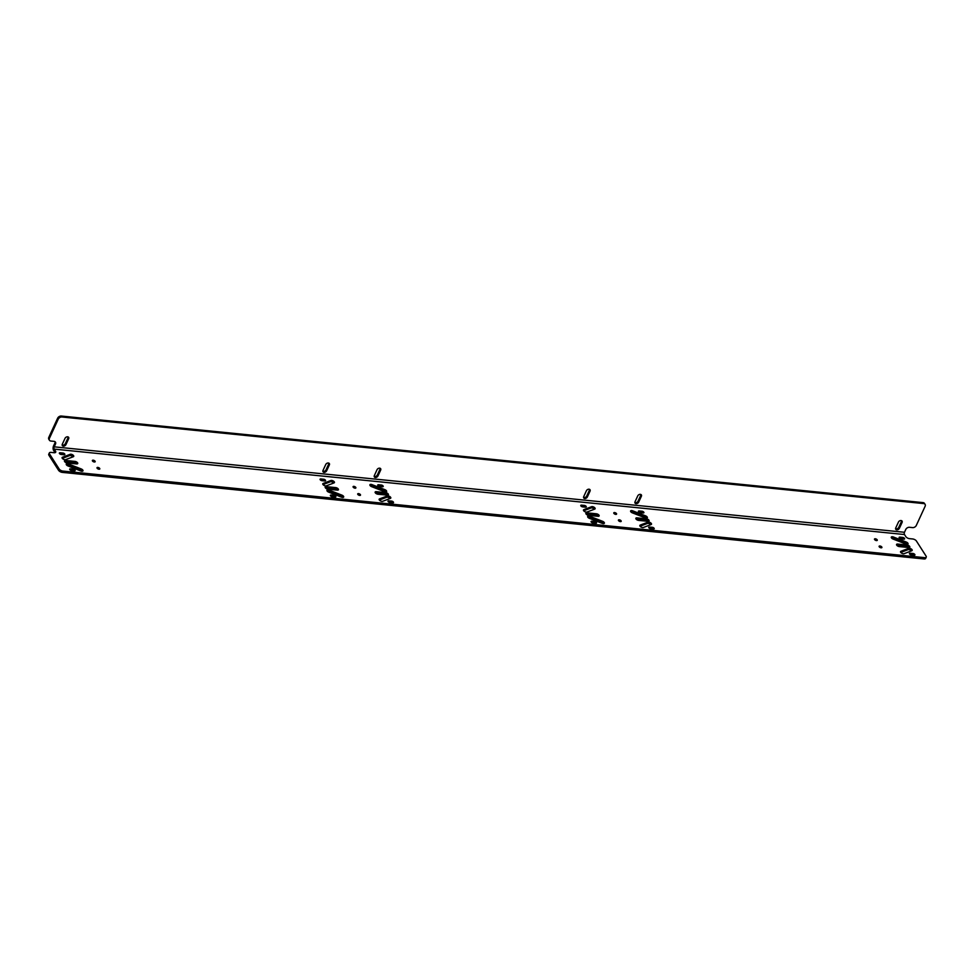 <?xml version="1.0" encoding="UTF-8"?>
<svg xmlns="http://www.w3.org/2000/svg" width="975" height="975" viewBox="0 0 975 975"><rect width="100%" height="100%" fill="white"/><g stroke="black" fill="none" stroke-linecap="round" stroke-linejoin="round"><path stroke-width="1.46" d="M55.063 441.724A3.059 2.182 147.4 0 1 54.868 443.101L53.576 445.892A3.254 1.694 95.7 0 0 53.613 450.413L54.929 452.473L55.526 451.169A3.059 1.438 -155.3 0 1 55.709 452.181A3.059 1.438 -155.3 0 1 54.088 452.717L50.968 452.4A3.059 1.438 24.7 0 0 49.347 452.924A3.059 1.438 24.7 0 0 49.53 453.948L48.933 455.252A3.059 1.438 -155.3 0 1 48.75 454.228L49.347 452.924M49.53 453.948L59.17 469.012A3.059 1.438 24.7 0 0 62.924 471.083L62.327 472.388A3.059 1.438 -155.3 0 1 58.573 470.316L48.933 455.252M62.327 472.388L924.032 558.955A3.059 1.438 -155.3 0 0 925.653 558.431L926.25 557.127A3.059 1.438 24.7 0 0 926.067 556.103L916.427 541.04A3.059 1.438 24.7 0 0 912.673 538.968L909.553 538.663A3.059 1.438 -155.3 0 1 905.799 536.591L904.495 534.544A1.621 0.853 95.7 0 1 904.471 532.277L905.763 529.486A3.059 2.182 -32.6 0 1 909.48 527.292L912.6 527.609A3.059 2.182 147.4 0 0 916.317 525.415L925.117 506.293A3.059 2.182 147.4 0 0 925.092 504.38A3.059 2.182 147.4 0 0 923.654 503.575L923.033 502.612A3.059 2.182 -32.6 0 1 924.483 503.417L925.092 504.38M92.747 461.273A1.987 0.938 -155.3 0 1 94.307 461.992A1.523 0.719 24.7 0 0 92.722 461.248M97.378 468.5A1.987 0.938 -155.3 0 1 98.938 469.219A1.523 0.719 24.7 0 0 97.354 468.475M353.45 487.463A1.987 0.938 -155.3 0 1 355.01 488.183A1.523 0.719 24.7 0 0 353.425 487.439M358.081 494.691A1.987 0.938 -155.3 0 1 359.629 495.41A1.523 0.719 24.7 0 0 358.044 494.666M615.749 514.386A1.523 0.719 24.7 0 0 614.128 513.642A1.987 0.938 -155.3 0 1 615.712 514.373M618.772 520.894A1.987 0.938 -155.3 0 1 620.332 521.601A1.523 0.719 24.7 0 0 618.747 520.869M874.855 539.857A1.987 0.938 -155.3 0 1 876.415 540.564M879.474 547.085A1.987 0.938 -155.3 0 1 881.034 547.792M60.182 454.131L62.363 454.35L62.961 453.046A1.462 0.695 24.7 0 1 64.374 453.631A1.462 0.695 24.7 0 1 64.85 454.521A1.462 0.695 24.7 0 1 64.07 454.777L61.267 454.496A1.462 0.695 24.7 0 1 59.853 453.911A1.462 0.695 24.7 0 1 59.377 453.022A1.462 0.695 24.7 0 1 60.157 452.766L62.961 453.046M63.448 454.716A1.462 0.695 24.7 0 0 62.363 454.35M62.302 458.384L69.591 455.617L70.188 454.313A2.145 0.999 24.7 0 1 72.601 454.801A2.145 0.999 24.7 0 1 73.722 456.398A2.145 0.999 24.7 0 1 73.369 456.702L65.63 459.639A2.145 0.999 24.7 0 1 63.217 459.14A2.145 0.999 24.7 0 1 62.095 457.555A2.145 0.999 24.7 0 1 62.449 457.251L70.188 454.313M72.906 456.873A2.145 0.999 24.7 0 0 69.591 455.617M76.842 463.942A2.145 0.999 24.7 0 0 74.368 462.711L65.02 461.772A2.145 0.999 24.7 0 0 64.777 461.76M82.083 471.23A2.145 0.999 24.7 0 0 80.596 470.242L67.775 465.233A2.145 0.999 24.7 0 0 66.544 464.977M70.48 470.206L72.662 470.425L73.259 469.121A1.462 0.695 24.7 0 1 74.673 469.706A1.462 0.695 24.7 0 1 75.148 470.608A1.462 0.695 24.7 0 1 74.368 470.864L71.565 470.584A1.462 0.695 24.7 0 1 70.151 469.987A1.462 0.695 24.7 0 1 69.676 469.097A1.462 0.695 24.7 0 1 70.456 468.841L73.259 469.121M73.747 470.791A1.462 0.695 24.7 0 0 72.662 470.425M378.532 486.111L380.713 486.33L381.322 485.026L378.519 484.746A1.462 0.695 24.7 0 0 377.739 485.002A1.462 0.695 24.7 0 0 378.202 485.891A1.462 0.695 24.7 0 0 379.628 486.488L382.432 486.769A1.462 0.695 24.7 0 0 383.199 486.513A1.462 0.695 24.7 0 0 382.736 485.611A1.462 0.695 24.7 0 0 381.322 485.026M381.798 486.708A1.462 0.695 24.7 0 0 380.713 486.33M370.195 485.684A2.145 0.999 24.7 0 1 371.426 485.94L384.247 490.949L384.857 489.645L372.023 484.636A2.145 0.999 24.7 0 0 369.915 484.758A2.145 0.999 24.7 0 0 371.682 486.671L384.503 491.68A2.145 0.999 24.7 0 0 386.624 491.558A2.145 0.999 24.7 0 0 384.857 489.645M385.734 491.936A2.145 0.999 24.7 0 0 384.247 490.949M375.448 492.972A2.145 0.999 24.7 0 1 375.692 492.984L385.04 493.923L385.637 492.619L376.289 491.68A2.145 0.999 24.7 0 0 375.156 492.046A2.145 0.999 24.7 0 0 375.85 493.35A2.145 0.999 24.7 0 0 377.91 494.203L387.258 495.142A2.145 0.999 24.7 0 0 388.391 494.776A2.145 0.999 24.7 0 0 387.697 493.472A2.145 0.999 24.7 0 0 385.637 492.619M387.502 495.154A2.145 0.999 24.7 0 0 385.04 493.923M379.372 500.041L386.648 497.274L387.246 495.97L379.519 498.908A2.145 0.999 24.7 0 0 379.165 499.212A2.145 0.999 24.7 0 0 380.274 500.809A2.145 0.999 24.7 0 0 382.7 501.296L390.427 498.359A2.145 0.999 24.7 0 0 390.78 498.054A2.145 0.999 24.7 0 0 389.671 496.458A2.145 0.999 24.7 0 0 387.246 495.97M389.976 498.53A2.145 0.999 24.7 0 0 386.648 497.274M388.83 502.198L391.012 502.418L391.609 501.113L388.806 500.833A1.462 0.695 24.7 0 0 388.026 501.077A1.462 0.695 24.7 0 0 388.501 501.979A1.462 0.695 24.7 0 0 389.915 502.564L392.718 502.844A1.462 0.695 24.7 0 0 393.498 502.588A1.462 0.695 24.7 0 0 393.023 501.698A1.462 0.695 24.7 0 0 391.609 501.113M392.096 502.783A1.462 0.695 24.7 0 0 391.012 502.418M320.885 480.322L323.066 480.541L323.663 479.237A1.462 0.695 24.7 0 1 325.077 479.822A1.462 0.695 24.7 0 1 325.553 480.724A1.462 0.695 24.7 0 1 324.773 480.967L321.969 480.687A1.462 0.695 24.7 0 1 320.556 480.102A1.462 0.695 24.7 0 1 320.08 479.212A1.462 0.695 24.7 0 1 320.86 478.957L323.663 479.237M324.151 480.907A1.462 0.695 24.7 0 0 323.066 480.541M323.005 484.575L330.281 481.808L330.891 480.504A2.145 0.999 24.7 0 1 333.304 480.992A2.145 0.999 24.7 0 1 334.425 482.588A2.145 0.999 24.7 0 1 334.072 482.893L326.332 485.83A2.145 0.999 24.7 0 1 323.919 485.343A2.145 0.999 24.7 0 1 322.798 483.746A2.145 0.999 24.7 0 1 323.152 483.442L330.891 480.504M333.608 483.064A2.145 0.999 24.7 0 0 330.281 481.808M337.533 490.133A2.145 0.999 24.7 0 0 335.071 488.902L325.723 487.963A2.145 0.999 24.7 0 0 325.479 487.951M342.786 497.421A2.145 0.999 24.7 0 0 341.299 496.433L328.477 491.424A2.145 0.999 24.7 0 0 327.247 491.168M331.171 496.409L333.352 496.616L333.962 495.312A1.462 0.695 24.7 0 1 335.376 495.909A1.462 0.695 24.7 0 1 335.851 496.799A1.462 0.695 24.7 0 1 335.071 497.055L332.268 496.775A1.462 0.695 24.7 0 1 330.854 496.19A1.462 0.695 24.7 0 1 330.379 495.288A1.462 0.695 24.7 0 1 331.159 495.032L333.962 495.312M334.449 496.994A1.462 0.695 24.7 0 0 333.352 496.616M639.234 512.314L641.416 512.533L642.013 511.217L639.21 510.937A1.462 0.695 24.7 0 0 638.43 511.192A1.462 0.695 24.7 0 0 638.905 512.094A1.462 0.695 24.7 0 0 640.319 512.679L643.122 512.96A1.462 0.695 24.7 0 0 643.902 512.704A1.462 0.695 24.7 0 0 643.427 511.814A1.462 0.695 24.7 0 0 642.013 511.217M642.501 512.899A1.462 0.695 24.7 0 0 641.416 512.533M630.898 511.875A2.145 0.999 24.7 0 1 632.129 512.131L644.95 517.14L645.547 515.836L632.726 510.827A2.145 0.999 24.7 0 0 630.606 510.949A2.145 0.999 24.7 0 0 632.385 512.862L645.206 517.871A2.145 0.999 24.7 0 0 647.327 517.749A2.145 0.999 24.7 0 0 645.547 515.836M646.437 518.127A2.145 0.999 24.7 0 0 644.95 517.14M636.139 519.163A2.145 0.999 24.7 0 1 636.395 519.175L645.743 520.114L646.34 518.81L636.992 517.871A2.145 0.999 24.7 0 0 635.858 518.237A2.145 0.999 24.7 0 0 636.553 519.541A2.145 0.999 24.7 0 0 638.613 520.394L647.961 521.332A2.145 0.999 24.7 0 0 649.094 520.967A2.145 0.999 24.7 0 0 648.399 519.663A2.145 0.999 24.7 0 0 646.34 518.81M648.204 521.345A2.145 0.999 24.7 0 0 645.743 520.114M640.075 526.232L647.351 523.465L647.948 522.161L640.222 525.098A2.145 0.999 24.7 0 0 639.856 525.403A2.145 0.999 24.7 0 0 640.977 527A2.145 0.999 24.7 0 0 643.39 527.487L651.129 524.55A2.145 0.999 24.7 0 0 651.483 524.245A2.145 0.999 24.7 0 0 650.362 522.661A2.145 0.999 24.7 0 0 647.948 522.161M650.678 524.721A2.145 0.999 24.7 0 0 647.351 523.465M649.533 528.389L651.714 528.608L652.312 527.304L649.508 527.024A1.462 0.695 24.7 0 0 648.728 527.28A1.462 0.695 24.7 0 0 649.204 528.17A1.462 0.695 24.7 0 0 650.618 528.755L653.421 529.035A1.462 0.695 24.7 0 0 654.201 528.779A1.462 0.695 24.7 0 0 653.725 527.889A1.462 0.695 24.7 0 0 652.312 527.304M652.799 528.974A1.462 0.695 24.7 0 0 651.714 528.608M581.587 506.513L583.769 506.732L584.366 505.428A1.462 0.695 24.7 0 1 585.78 506.013A1.462 0.695 24.7 0 1 586.255 506.915A1.462 0.695 24.7 0 1 585.475 507.171L582.672 506.878A1.462 0.695 24.7 0 1 581.258 506.293A1.462 0.695 24.7 0 1 580.783 505.403A1.462 0.695 24.7 0 1 581.563 505.148L584.366 505.428M584.854 507.097A1.462 0.695 24.7 0 0 583.769 506.732M583.708 510.766L590.984 507.999L591.581 506.695A2.145 0.999 24.7 0 1 594.007 507.183A2.145 0.999 24.7 0 1 595.116 508.779A2.145 0.999 24.7 0 1 594.762 509.084L587.035 512.021A2.145 0.999 24.7 0 1 584.61 511.534A2.145 0.999 24.7 0 1 583.501 509.937A2.145 0.999 24.7 0 1 583.854 509.633L591.581 506.695M594.311 509.255A2.145 0.999 24.7 0 0 590.984 507.999M598.236 516.336A2.145 0.999 24.7 0 0 595.774 515.092L586.426 514.154A2.145 0.999 24.7 0 0 586.17 514.142M603.488 523.624A2.145 0.999 24.7 0 0 602.002 522.624L589.18 517.628A2.145 0.999 24.7 0 0 587.949 517.359M591.874 522.6L594.055 522.819L594.653 521.515A1.462 0.695 24.7 0 1 596.078 522.1A1.462 0.695 24.7 0 1 596.542 522.99A1.462 0.695 24.7 0 1 595.774 523.246L592.971 522.966A1.462 0.695 24.7 0 1 591.545 522.381A1.462 0.695 24.7 0 1 591.082 521.479A1.462 0.695 24.7 0 1 591.849 521.223L594.653 521.515M595.14 523.185A1.462 0.695 24.7 0 0 594.055 522.819M899.937 538.505L902.119 538.724L902.716 537.42L899.913 537.128A1.462 0.695 24.7 0 0 899.133 537.383A1.462 0.695 24.7 0 0 899.608 538.285A1.462 0.695 24.7 0 0 901.022 538.87L903.825 539.151A1.462 0.695 24.7 0 0 904.605 538.895A1.462 0.695 24.7 0 0 904.13 538.005A1.462 0.695 24.7 0 0 902.716 537.42M903.203 539.09A1.462 0.695 24.7 0 0 902.119 538.724M891.601 538.066A2.145 0.999 24.7 0 1 892.832 538.322L905.653 543.331L906.25 542.027L893.429 537.018A2.145 0.999 24.7 0 0 891.308 537.14A2.145 0.999 24.7 0 0 893.076 539.053L905.909 544.062A2.145 0.999 24.7 0 0 908.017 543.94A2.145 0.999 24.7 0 0 906.25 542.027M907.14 544.318A2.145 0.999 24.7 0 0 905.653 543.331M896.842 545.354A2.145 0.999 24.7 0 1 897.098 545.366L906.433 546.305L907.043 545.001L897.695 544.062A2.145 0.999 24.7 0 0 896.561 544.428A2.145 0.999 24.7 0 0 897.256 545.732A2.145 0.999 24.7 0 0 899.316 546.585L908.663 547.523A2.145 0.999 24.7 0 0 909.797 547.158A2.145 0.999 24.7 0 0 909.102 545.854A2.145 0.999 24.7 0 0 907.043 545.001M908.907 547.548A2.145 0.999 24.7 0 0 906.433 546.305M900.778 552.423L908.054 549.656L908.651 548.352L900.912 551.302A2.145 0.999 24.7 0 0 900.559 551.594A2.145 0.999 24.7 0 0 901.68 553.191A2.145 0.999 24.7 0 0 904.093 553.678L911.832 550.741A2.145 0.999 24.7 0 0 912.186 550.436A2.145 0.999 24.7 0 0 911.064 548.852A2.145 0.999 24.7 0 0 908.651 548.352M911.369 550.912A2.145 0.999 24.7 0 0 908.054 549.656M910.223 554.58L912.405 554.799L913.014 553.495L910.211 553.215A1.462 0.695 24.7 0 0 909.431 553.471A1.462 0.695 24.7 0 0 909.907 554.361A1.462 0.695 24.7 0 0 911.32 554.946L914.123 555.226A1.462 0.695 24.7 0 0 914.903 554.97A1.462 0.695 24.7 0 0 914.428 554.08A1.462 0.695 24.7 0 0 913.014 553.495M913.502 555.165A1.462 0.695 24.7 0 0 912.405 554.799M62.924 471.083L924.629 557.651A3.059 1.438 24.7 0 0 926.25 557.127M923.654 503.575L61.949 417.008A3.059 2.182 147.4 0 0 58.22 419.189L49.433 438.323A3.059 2.182 147.4 0 0 49.445 440.237A3.059 2.182 147.4 0 0 50.895 441.041L54.015 441.346A3.059 2.182 -32.6 0 1 55.453 442.15A3.059 2.182 -32.6 0 1 55.478 444.064L54.198 446.842A1.621 0.853 95.7 0 0 54.21 449.109L55.526 451.169M95.075 461.224A1.523 0.719 -155.3 0 1 95.16 461.736A1.523 0.719 -155.3 0 1 93.929 461.918A1.523 0.719 -155.3 0 1 92.479 460.968A1.523 0.719 -155.3 0 1 92.393 460.456A1.523 0.719 -155.3 0 1 93.637 460.273A1.523 0.719 -155.3 0 1 95.075 461.224M99.706 468.451A1.523 0.719 -155.3 0 1 99.791 468.963A1.523 0.719 -155.3 0 1 98.548 469.133A1.523 0.719 -155.3 0 1 97.11 468.195A1.523 0.719 -155.3 0 1 97.012 467.683A1.523 0.719 -155.3 0 1 98.256 467.5A1.523 0.719 -155.3 0 1 99.706 468.451M355.778 487.415A1.523 0.719 -155.3 0 1 355.863 487.927A1.523 0.719 -155.3 0 1 354.62 488.109A1.523 0.719 -155.3 0 1 353.182 487.159A1.523 0.719 -155.3 0 1 353.084 486.647A1.523 0.719 -155.3 0 1 354.327 486.464A1.523 0.719 -155.3 0 1 355.778 487.415M360.397 494.642A1.523 0.719 -155.3 0 1 360.494 495.154A1.523 0.719 -155.3 0 1 359.251 495.337A1.523 0.719 -155.3 0 1 357.801 494.386A1.523 0.719 -155.3 0 1 357.715 493.874A1.523 0.719 -155.3 0 1 358.958 493.691A1.523 0.719 -155.3 0 1 360.397 494.642M616.48 513.606A1.523 0.719 -155.3 0 1 616.566 514.117A1.523 0.719 -155.3 0 1 615.322 514.3A1.523 0.719 -155.3 0 1 613.884 513.35A1.523 0.719 -155.3 0 1 613.787 512.838A1.523 0.719 -155.3 0 1 615.03 512.655A1.523 0.719 -155.3 0 1 616.48 513.606M621.099 520.833A1.523 0.719 -155.3 0 1 621.197 521.345A1.523 0.719 -155.3 0 1 619.954 521.528A1.523 0.719 -155.3 0 1 618.503 520.577A1.523 0.719 -155.3 0 1 618.418 520.065A1.523 0.719 -155.3 0 1 619.661 519.882A1.523 0.719 -155.3 0 1 621.099 520.833M877.171 539.797A1.523 0.719 -155.3 0 1 877.268 540.308A1.523 0.719 -155.3 0 1 876.025 540.491A1.523 0.719 -155.3 0 1 874.587 539.541A1.523 0.719 -155.3 0 1 874.49 539.029A1.523 0.719 -155.3 0 1 875.733 538.858A1.523 0.719 -155.3 0 1 877.171 539.797M881.802 547.024A1.523 0.719 -155.3 0 1 881.9 547.536A1.523 0.719 -155.3 0 1 880.657 547.718A1.523 0.719 -155.3 0 1 879.206 546.768A1.523 0.719 -155.3 0 1 879.121 546.256A1.523 0.719 -155.3 0 1 880.364 546.085A1.523 0.719 -155.3 0 1 881.802 547.024M602.258 523.356L589.436 518.347A2.145 0.999 24.7 0 1 587.657 516.445A2.145 0.999 24.7 0 1 589.778 516.311L602.599 521.32A2.145 0.999 24.7 0 1 604.366 523.234A2.145 0.999 24.7 0 1 602.258 523.356M597.992 516.311L588.644 515.373A2.145 0.999 24.7 0 1 586.584 514.52A2.145 0.999 24.7 0 1 585.89 513.216A2.145 0.999 24.7 0 1 587.023 512.85L596.371 513.788A2.145 0.999 24.7 0 1 598.431 514.642A2.145 0.999 24.7 0 1 599.125 515.946A2.145 0.999 24.7 0 1 597.992 516.311M341.555 497.165L328.733 492.156A2.145 0.999 24.7 0 1 326.966 490.242A2.145 0.999 24.7 0 1 329.075 490.12L341.896 495.129A2.145 0.999 24.7 0 1 343.675 497.043A2.145 0.999 24.7 0 1 341.555 497.165M337.289 490.12L327.941 489.182A2.145 0.999 24.7 0 1 325.882 488.329A2.145 0.999 24.7 0 1 325.187 487.025A2.145 0.999 24.7 0 1 326.32 486.659L335.668 487.597A2.145 0.999 24.7 0 1 337.728 488.451A2.145 0.999 24.7 0 1 338.423 489.755A2.145 0.999 24.7 0 1 337.289 490.12M80.852 470.974L68.031 465.965A2.145 0.999 24.7 0 1 66.263 464.051A2.145 0.999 24.7 0 1 68.384 463.929L81.205 468.938A2.145 0.999 24.7 0 1 82.972 470.852A2.145 0.999 24.7 0 1 80.852 470.974M76.586 463.929L67.238 462.991A2.145 0.999 24.7 0 1 65.179 462.138A2.145 0.999 24.7 0 1 64.484 460.834A2.145 0.999 24.7 0 1 65.63 460.468L74.965 461.407A2.145 0.999 24.7 0 1 77.037 462.26A2.145 0.999 24.7 0 1 77.72 463.564A2.145 0.999 24.7 0 1 76.586 463.929M895.733 527.962L898.438 522.088A2.145 1.523 147.4 0 1 900.242 520.626A2.145 1.523 147.4 0 1 902.058 521.113A2.145 1.523 147.4 0 1 902.082 522.454L899.364 528.328A2.145 1.523 147.4 0 1 897.573 529.791A2.145 1.523 147.4 0 1 895.757 529.303A2.145 1.523 147.4 0 1 895.733 527.962M583.72 496.616L586.426 490.73A2.145 1.523 147.4 0 1 588.23 489.279A2.145 1.523 147.4 0 1 590.046 489.767A2.145 1.523 147.4 0 1 590.058 491.095L587.352 496.982A2.145 1.523 147.4 0 1 585.548 498.444A2.145 1.523 147.4 0 1 583.732 497.957A2.145 1.523 147.4 0 1 583.72 496.616M635.03 501.772L637.747 495.885A2.145 1.523 147.4 0 1 639.539 494.435A2.145 1.523 147.4 0 1 641.367 494.922A2.145 1.523 147.4 0 1 641.379 496.251L638.674 502.137A2.145 1.523 147.4 0 1 636.87 503.6A2.145 1.523 147.4 0 1 635.054 503.112A2.145 1.523 147.4 0 1 635.03 501.772M323.018 470.425L325.723 464.539A2.145 1.523 147.4 0 1 327.527 463.076A2.145 1.523 147.4 0 1 329.343 463.576A2.145 1.523 147.4 0 1 329.355 464.904L326.649 470.791A2.145 1.523 147.4 0 1 324.846 472.253A2.145 1.523 147.4 0 1 323.03 471.766A2.145 1.523 147.4 0 1 323.018 470.425M374.339 475.581L377.045 469.694A2.145 1.523 147.4 0 1 378.836 468.244A2.145 1.523 147.4 0 1 380.664 468.731A2.145 1.523 147.4 0 1 380.677 470.06L377.971 475.946A2.145 1.523 147.4 0 1 376.167 477.409A2.145 1.523 147.4 0 1 374.351 476.921A2.145 1.523 147.4 0 1 374.339 475.581M62.315 444.234L65.02 438.348A2.145 1.523 147.4 0 1 66.824 436.885A2.145 1.523 147.4 0 1 68.64 437.373A2.145 1.523 147.4 0 1 68.652 438.713L65.947 444.6A2.145 1.523 147.4 0 1 64.155 446.062A2.145 1.523 147.4 0 1 62.327 445.575A2.145 1.523 147.4 0 1 62.315 444.234M49.445 440.237L48.835 439.274A3.059 2.182 -32.6 0 1 48.811 437.361L57.61 418.238A3.059 2.182 -32.6 0 1 61.34 416.045L923.033 502.612M62.156 445.002A2.145 1.523 147.4 0 0 65.337 443.637L68.043 437.751A2.145 1.523 147.4 0 0 68.201 436.983M374.168 476.361A2.145 1.523 147.4 0 0 377.349 474.983L380.055 469.097A2.145 1.523 147.4 0 0 380.226 468.329M322.859 471.205A2.145 1.523 147.4 0 0 326.04 469.828L328.746 463.942A2.145 1.523 147.4 0 0 328.904 463.174M634.871 502.552A2.145 1.523 147.4 0 0 638.052 501.174L640.758 495.3A2.145 1.523 147.4 0 0 640.928 494.52M583.55 497.396A2.145 1.523 147.4 0 0 586.731 496.019L589.448 490.133A2.145 1.523 147.4 0 0 589.607 489.365M895.574 528.742A2.145 1.523 147.4 0 0 898.755 527.378L901.461 521.491A2.145 1.523 147.4 0 0 901.619 520.711M876.44 540.577A1.523 0.719 24.7 0 0 874.831 539.833M881.071 547.804A1.523 0.719 24.7 0 0 879.45 547.06M54.21 449.109L904.495 534.544M924.629 557.651L924.032 558.955M59.17 469.012L58.573 470.316M54.198 446.842L904.471 532.277M61.949 417.008L61.34 416.045M58.22 419.189L57.61 418.238M49.433 438.323L48.811 437.361M54.868 443.101L55.478 444.064M65.337 443.637L65.947 444.6M68.043 437.751L68.652 438.713M377.349 474.983L377.971 475.946M380.055 469.097L380.677 470.06M326.04 469.828L326.649 470.791M328.746 463.942L329.355 464.904M638.052 501.174L638.674 502.137M640.758 495.3L641.379 496.251M586.731 496.019L587.352 496.982M589.448 490.133L590.058 491.095M898.755 527.378L899.364 528.328M901.461 521.491L902.082 522.454M909.748 554.227L910.211 553.215M900.571 552.057L900.912 551.302M897.098 545.366L897.695 544.062M892.832 538.322L893.429 537.018M899.45 538.139L899.913 537.128M591.386 522.234L591.849 521.223M602.002 522.624L602.599 521.32M589.18 517.628L589.778 516.311M595.774 515.092L596.371 513.788M586.426 514.154L587.023 512.85M583.501 510.4L583.854 509.633M581.1 506.159L581.563 505.148M649.045 528.036L649.508 527.024M639.868 525.866L640.222 525.098M636.395 519.175L636.992 517.871M632.129 512.131L632.726 510.827M638.747 511.948L639.21 510.937M330.696 496.043L331.159 495.032M341.299 496.433L341.896 495.129M328.477 491.424L329.075 490.12M335.071 488.902L335.668 487.597M325.723 487.963L326.32 486.659M322.798 484.209L323.152 483.442M320.397 479.968L320.86 478.957M388.342 501.832L388.806 500.833M379.165 499.675L379.519 498.908M375.692 492.984L376.289 491.68M371.426 485.94L372.023 484.636M378.044 485.757L378.519 484.746M69.993 469.852L70.456 468.841M80.596 470.242L81.205 468.938M67.775 465.233L68.384 463.929M74.368 462.711L74.965 461.407M65.02 461.772L65.63 460.468M62.095 458.018L62.449 457.251M59.694 453.777L60.157 452.766"/></g></svg>
